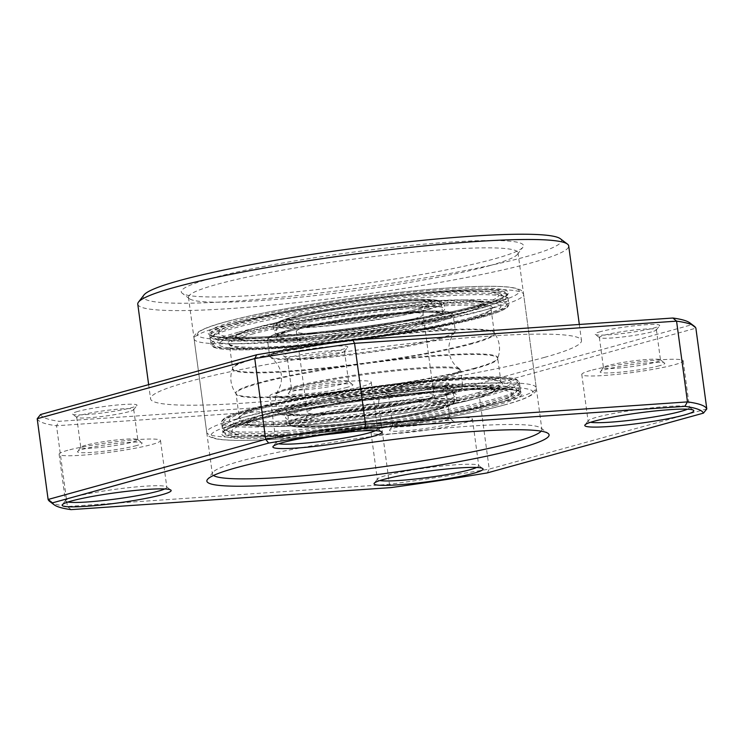 <?xml version="1.0" encoding="UTF-8"?>
<svg xmlns="http://www.w3.org/2000/svg" width="744" height="744" viewBox="0 0 744 744"><rect width="100%" height="100%" fill="white"/><g stroke="black" fill="none" stroke-linecap="round" stroke-linejoin="round"><path stroke-width="0.56" stroke-dasharray="3.72 2.79" d="M600.575 331.629A32.615 3.088 172.3 0 0 595.228 334.419A32.615 3.088 172.3 0 0 619.585 333.842A32.615 3.088 172.3 0 0 654.143 327.937A32.615 3.088 172.3 0 0 659.575 325.723A32.615 3.088 172.3 0 0 638.092 325.407A32.615 3.088 172.3 0 0 600.575 331.629M651.502 331.936A28.774 2.725 -7.7 0 1 621.008 337.153A28.774 2.725 -7.7 0 1 599.515 337.664A28.774 2.725 -7.7 0 1 599.357 337.423A28.774 2.725 -7.7 0 1 604.24 335.2A28.774 2.725 -7.7 0 1 636.046 329.843A28.774 2.725 -7.7 0 1 656.394 329.713A28.774 2.725 -7.7 0 1 656.292 329.983A28.774 2.725 -7.7 0 1 651.502 331.936M288.663 353.112A32.615 3.088 172.3 0 0 283.315 355.911A32.615 3.088 172.3 0 0 307.663 355.334A32.615 3.088 172.3 0 0 342.231 349.429A32.615 3.088 172.3 0 0 347.662 347.216A32.615 3.088 172.3 0 0 326.17 346.899A32.615 3.088 172.3 0 0 288.663 353.112M339.589 353.428A28.774 2.725 -7.7 0 1 309.095 358.645A28.774 2.725 -7.7 0 1 287.603 359.147A28.774 2.725 -7.7 0 1 287.444 358.915A28.774 2.725 -7.7 0 1 292.327 356.683A28.774 2.725 -7.7 0 1 324.133 351.326A28.774 2.725 -7.7 0 1 344.472 351.196A28.774 2.725 -7.7 0 1 344.379 351.475A28.774 2.725 -7.7 0 1 339.589 353.428M389.828 389.903A32.615 3.088 172.3 0 0 384.481 392.702A32.615 3.088 172.3 0 0 408.828 392.125A32.615 3.088 172.3 0 0 443.396 386.22A32.615 3.088 172.3 0 0 448.827 384.006A32.615 3.088 172.3 0 0 427.335 383.69A32.615 3.088 172.3 0 0 389.828 389.903M440.755 390.219A28.774 2.725 -7.7 0 1 410.26 395.436A28.774 2.725 -7.7 0 1 388.768 395.938A28.774 2.725 -7.7 0 1 388.61 395.706A28.774 2.725 -7.7 0 1 393.492 393.474A28.774 2.725 -7.7 0 1 425.298 388.117A28.774 2.725 -7.7 0 1 445.637 387.987A28.774 2.725 -7.7 0 1 445.544 388.266A28.774 2.725 -7.7 0 1 440.755 390.219M77.915 411.395A32.615 3.088 172.3 0 0 72.568 414.194A32.615 3.088 172.3 0 0 96.915 413.618A32.615 3.088 172.3 0 0 131.483 407.703A32.615 3.088 172.3 0 0 136.905 405.489A32.615 3.088 172.3 0 0 115.422 405.173A32.615 3.088 172.3 0 0 77.915 411.395M128.842 411.711A28.774 2.725 -7.7 0 1 98.348 416.919A28.774 2.725 -7.7 0 1 76.855 417.431A28.774 2.725 -7.7 0 1 76.688 417.189A28.774 2.725 -7.7 0 1 81.58 414.966A28.774 2.725 -7.7 0 1 113.386 409.609A28.774 2.725 -7.7 0 1 133.725 409.479A28.774 2.725 -7.7 0 1 133.632 409.749A28.774 2.725 -7.7 0 1 128.842 411.711M375.497 430.683A51.159 4.836 172.3 0 0 377.571 428.953A51.159 4.836 172.3 0 0 377.282 428.525A51.159 4.836 172.3 0 0 339.078 429.428A51.159 4.836 172.3 0 0 284.868 438.7A51.159 4.836 172.3 0 0 276.349 442.178A51.159 4.836 172.3 0 0 276.182 442.661A51.159 4.836 172.3 0 0 278.647 443.777M347.346 387.28A32.615 3.088 -7.7 0 1 309.839 393.492A32.615 3.088 -7.7 0 1 288.356 393.185A32.615 3.088 -7.7 0 1 293.778 390.972A32.615 3.088 -7.7 0 1 328.346 385.057A32.615 3.088 -7.7 0 1 352.703 384.481A32.615 3.088 -7.7 0 1 347.346 387.28M296.419 386.964A28.774 2.725 172.3 0 0 291.629 388.917A28.774 2.725 172.3 0 0 291.536 389.196A28.774 2.725 172.3 0 0 311.876 389.066A28.774 2.725 172.3 0 0 343.682 383.709A28.774 2.725 172.3 0 0 348.573 381.486A28.774 2.725 172.3 0 0 348.406 381.244A28.774 2.725 172.3 0 0 326.914 381.756A28.774 2.725 172.3 0 0 296.419 386.964M687.409 409.191A51.159 4.836 172.3 0 0 689.483 407.461A51.159 4.836 172.3 0 0 689.195 407.042A51.159 4.836 172.3 0 0 651 407.945A51.159 4.836 172.3 0 0 596.781 417.217A51.159 4.836 172.3 0 0 588.262 420.686A51.159 4.836 172.3 0 0 588.095 421.169A51.159 4.836 172.3 0 0 590.559 422.285M659.258 365.788A32.615 3.088 -7.7 0 1 621.751 372.009A32.615 3.088 -7.7 0 1 600.269 371.693A32.615 3.088 -7.7 0 1 605.7 369.48A32.615 3.088 -7.7 0 1 640.259 363.574A32.615 3.088 -7.7 0 1 664.615 362.998A32.615 3.088 -7.7 0 1 659.258 365.788M608.332 365.481A28.774 2.725 172.3 0 0 603.542 367.434A28.774 2.725 172.3 0 0 603.449 367.703A28.774 2.725 172.3 0 0 623.788 367.573A28.774 2.725 172.3 0 0 655.594 362.226A28.774 2.725 172.3 0 0 660.486 359.994A28.774 2.725 172.3 0 0 660.319 359.752A28.774 2.725 172.3 0 0 638.836 360.263A28.774 2.725 172.3 0 0 608.332 365.481M476.662 467.474A51.159 4.836 172.3 0 0 478.736 465.744A51.159 4.836 172.3 0 0 478.448 465.316A51.159 4.836 172.3 0 0 440.243 466.228A51.159 4.836 172.3 0 0 386.034 475.49A51.159 4.836 172.3 0 0 377.515 478.969A51.159 4.836 172.3 0 0 377.348 479.452A51.159 4.836 172.3 0 0 379.812 480.568M448.511 424.071A32.615 3.088 -7.7 0 1 411.004 430.283A32.615 3.088 -7.7 0 1 389.521 429.976A32.615 3.088 -7.7 0 1 394.952 427.763A32.615 3.088 -7.7 0 1 429.511 421.848A32.615 3.088 -7.7 0 1 453.868 421.271A32.615 3.088 -7.7 0 1 448.511 424.071M397.584 423.755A28.774 2.725 172.3 0 0 392.795 425.708A28.774 2.725 172.3 0 0 392.702 425.987A28.774 2.725 172.3 0 0 413.041 425.856A28.774 2.725 172.3 0 0 444.847 420.5A28.774 2.725 172.3 0 0 449.739 418.277A28.774 2.725 172.3 0 0 449.571 418.035A28.774 2.725 172.3 0 0 428.079 418.547A28.774 2.725 172.3 0 0 397.584 423.755M164.74 488.957A51.159 4.836 172.3 0 0 166.823 487.236A51.159 4.836 172.3 0 0 166.535 486.809A51.159 4.836 172.3 0 0 128.331 487.711A51.159 4.836 172.3 0 0 74.121 496.983A51.159 4.836 172.3 0 0 65.602 500.452A51.159 4.836 172.3 0 0 65.425 500.945A51.159 4.836 172.3 0 0 67.89 502.051M136.598 445.554A32.615 3.088 -7.7 0 1 99.091 451.775A32.615 3.088 -7.7 0 1 77.599 451.459A32.615 3.088 -7.7 0 1 83.03 449.246A32.615 3.088 -7.7 0 1 117.599 443.34A32.615 3.088 -7.7 0 1 141.946 442.764A32.615 3.088 -7.7 0 1 136.598 445.554M85.672 445.247A28.774 2.725 172.3 0 0 80.882 447.2A28.774 2.725 172.3 0 0 80.789 447.469A28.774 2.725 172.3 0 0 101.128 447.339A28.774 2.725 172.3 0 0 132.934 441.992A28.774 2.725 172.3 0 0 137.817 439.76A28.774 2.725 172.3 0 0 137.659 439.518A28.774 2.725 172.3 0 0 116.166 440.029A28.774 2.725 172.3 0 0 85.672 445.247M210.599 278.498A172.664 16.331 172.3 0 0 182.261 293.294A172.664 16.331 172.3 0 0 311.187 290.244A172.664 16.331 172.3 0 0 494.165 258.959A172.664 16.331 172.3 0 0 522.92 247.231A172.664 16.331 172.3 0 0 409.172 245.567A172.664 16.331 172.3 0 0 210.599 278.498M489.766 265.627A166.265 15.726 -7.7 0 1 313.568 295.759A166.265 15.726 -7.7 0 1 189.413 298.697A166.265 15.726 -7.7 0 1 188.465 297.312A166.265 15.726 -7.7 0 1 216.699 284.441A166.265 15.726 -7.7 0 1 400.467 253.499A166.265 15.726 -7.7 0 1 518.001 252.755A166.265 15.726 -7.7 0 1 517.452 254.336A166.265 15.726 -7.7 0 1 489.766 265.627M541.186 431.167A166.265 15.726 172.3 0 0 541.883 429.4A166.265 15.726 172.3 0 0 540.934 428.023A166.265 15.726 172.3 0 0 416.789 430.962A166.265 15.726 172.3 0 0 240.582 461.085A166.265 15.726 172.3 0 0 212.896 472.375A166.265 15.726 172.3 0 0 212.356 473.956A166.265 15.726 172.3 0 0 213.491 475.481M560.306 238.703A211.026 19.967 -7.7 0 1 525.673 256.792A211.026 19.967 -7.7 0 1 282.971 297.033A211.026 19.967 -7.7 0 1 143.945 294.996M137.77 304.166A217.425 20.572 172.3 0 0 291.471 303.199A217.425 20.572 172.3 0 0 531.783 262.734A217.425 20.572 172.3 0 0 568.695 245.901M278.554 392.014A51.159 4.836 172.3 0 0 269.867 395.975A51.159 4.836 172.3 0 0 306.035 395.752A51.159 4.836 172.3 0 0 362.579 386.229A51.159 4.836 172.3 0 0 371.265 382.267A51.159 4.836 172.3 0 0 335.098 382.5A51.159 4.836 172.3 0 0 278.554 392.014M590.466 370.531A51.159 4.836 172.3 0 0 581.78 374.492A51.159 4.836 172.3 0 0 617.948 374.26A51.159 4.836 172.3 0 0 674.492 364.737A51.159 4.836 172.3 0 0 683.178 360.784A51.159 4.836 172.3 0 0 647.01 361.007A51.159 4.836 172.3 0 0 590.466 370.531M379.719 428.804A51.159 4.836 172.3 0 0 371.033 432.766A51.159 4.836 172.3 0 0 407.201 432.543A51.159 4.836 172.3 0 0 463.745 423.02A51.159 4.836 172.3 0 0 472.431 419.058A51.159 4.836 172.3 0 0 436.263 419.291A51.159 4.836 172.3 0 0 379.719 428.804M67.806 450.297A51.159 4.836 172.3 0 0 59.12 454.259A51.159 4.836 172.3 0 0 95.279 454.026A51.159 4.836 172.3 0 0 151.823 444.512A51.159 4.836 172.3 0 0 160.509 440.55A51.159 4.836 172.3 0 0 124.35 440.774A51.159 4.836 172.3 0 0 67.806 450.297M544.571 357.362A217.425 20.572 172.3 0 0 581.492 340.538A217.425 20.572 172.3 0 0 427.791 341.505A217.425 20.572 172.3 0 0 187.479 381.97A217.425 20.572 172.3 0 0 150.567 398.793A217.425 20.572 172.3 0 0 304.268 397.826A217.425 20.572 172.3 0 0 544.571 357.362M706.8 408.93L489.236 469.092L478.318 388.34L695.882 328.178L691.52 324.803L475.351 384.574A328.69 31.099 -7.7 0 1 379.105 399.268L59.167 421.309A328.69 31.099 -7.7 0 1 40.539 414.529M487.292 472.905L489.236 469.092A332.531 31.462 -7.7 0 1 389.438 484.316L67.434 506.506L56.516 425.754L378.519 403.574L389.438 484.316L391.046 487.59M379.105 399.268L378.519 403.574A332.531 31.462 172.3 0 0 478.318 388.34L475.351 384.574M71.108 509.631L67.434 506.506A332.531 31.462 -7.7 0 1 49.82 501.521M37.2 418.733A332.531 31.462 172.3 0 0 56.516 425.754L59.167 421.309M689.893 322.896A328.69 31.099 -7.7 0 1 691.52 324.803M420.397 392.934A86.137 8.147 -7.7 0 1 456.342 394.711A86.137 8.147 -7.7 0 1 410.632 408.224A86.137 8.147 -7.7 0 1 321.557 419.579A86.137 8.147 -7.7 0 1 285.612 417.793A86.137 8.147 -7.7 0 1 331.322 404.29A86.137 8.147 -7.7 0 1 420.397 392.934M421.253 399.24A86.137 8.147 -7.7 0 1 457.188 401.025A86.137 8.147 -7.7 0 1 411.488 414.538A86.137 8.147 -7.7 0 1 322.412 425.894A86.137 8.147 -7.7 0 1 286.468 424.108A86.137 8.147 -7.7 0 1 332.177 410.595A86.137 8.147 -7.7 0 1 421.253 399.24M287.24 432.357A146.745 13.885 -7.7 0 1 226.399 430.116A146.745 13.885 -7.7 0 1 299.999 407.024A146.745 13.885 -7.7 0 1 455.626 386.954A146.745 13.885 -7.7 0 1 516.699 390.86A146.745 13.885 -7.7 0 1 435.045 413.729A146.745 13.885 -7.7 0 1 287.24 432.357M438.365 306.761A86.137 8.147 172.3 0 0 342.333 314.684A86.137 8.147 172.3 0 0 274.015 332.001A86.137 8.147 172.3 0 0 280.386 334.158A86.137 8.147 172.3 0 0 376.418 326.235A86.137 8.147 172.3 0 0 444.735 308.918A86.137 8.147 172.3 0 0 438.365 306.761M437.509 300.446A86.137 8.147 172.3 0 0 341.487 308.379A86.137 8.147 172.3 0 0 273.16 325.686A86.137 8.147 172.3 0 0 279.539 327.853A86.137 8.147 172.3 0 0 375.562 319.92A86.137 8.147 172.3 0 0 443.889 302.603A86.137 8.147 172.3 0 0 437.509 300.446M224.353 340.399A146.745 13.885 172.3 0 0 392.255 326.225A146.745 13.885 172.3 0 0 503.958 296.596A146.745 13.885 172.3 0 0 493.477 293.722A146.745 13.885 172.3 0 0 334.233 306.565A146.745 13.885 172.3 0 0 213.649 335.851A146.745 13.885 172.3 0 0 224.353 340.399M444.298 376.901A93.251 8.826 172.3 0 0 459.457 368.81A93.251 8.826 172.3 0 0 389.372 370.624A93.251 8.826 172.3 0 0 291.146 387.447A93.251 8.826 172.3 0 0 275.726 393.65A93.251 8.826 172.3 0 0 336.474 394.738A93.251 8.826 172.3 0 0 444.298 376.901M307.207 326.597A63.947 6.054 -7.7 0 1 377.887 314.703A63.947 6.054 -7.7 0 1 423.085 314.414A63.947 6.054 -7.7 0 1 412.232 319.362A63.947 6.054 -7.7 0 1 341.552 331.266A63.947 6.054 -7.7 0 1 296.344 331.545A63.947 6.054 -7.7 0 1 307.207 326.597M419.272 308.695A74.177 7.022 172.3 0 0 399.509 301.506A74.177 7.022 172.3 0 0 297.433 317.084A74.177 7.022 172.3 0 0 317.195 324.272A74.177 7.022 172.3 0 0 419.272 308.695M423.15 400.114A63.947 6.054 172.3 0 0 434.003 395.166A63.947 6.054 172.3 0 0 388.805 395.455A63.947 6.054 172.3 0 0 318.125 407.349A63.947 6.054 172.3 0 0 307.263 412.297A63.947 6.054 172.3 0 0 352.47 412.018A63.947 6.054 172.3 0 0 423.15 400.114M311.085 418.026A74.177 7.022 -7.7 0 1 413.162 402.448A74.177 7.022 -7.7 0 1 432.915 409.628A74.177 7.022 -7.7 0 1 330.838 425.205A74.177 7.022 -7.7 0 1 311.085 418.026M440.355 407.842A83.449 7.896 172.3 0 0 454.528 401.388A83.449 7.896 172.3 0 0 395.538 401.76A83.449 7.896 172.3 0 0 303.301 417.282A83.449 7.896 172.3 0 0 289.128 423.745A83.449 7.896 172.3 0 0 348.127 423.373A83.449 7.896 172.3 0 0 440.355 407.842M439.481 409.181A82.175 7.775 172.3 0 0 417.598 401.221A82.175 7.775 172.3 0 0 304.519 418.472A82.175 7.775 172.3 0 0 326.402 426.433A82.175 7.775 172.3 0 0 439.481 409.181M438.913 397.119A83.449 7.896 172.3 0 0 453.077 390.656A83.449 7.896 172.3 0 0 394.088 391.028A83.449 7.896 172.3 0 0 301.85 406.559A83.449 7.896 172.3 0 0 287.677 413.022A83.449 7.896 172.3 0 0 346.676 412.65A83.449 7.896 172.3 0 0 438.913 397.119M300.632 405.368A84.732 8.017 172.3 0 0 323.194 413.58A84.732 8.017 172.3 0 0 439.788 395.789A84.732 8.017 172.3 0 0 417.226 387.578A84.732 8.017 172.3 0 0 300.632 405.368M446.967 394.013A93.688 8.863 172.3 0 0 462.88 386.768A93.688 8.863 172.3 0 0 396.654 387.187A93.688 8.863 172.3 0 0 293.108 404.615A93.688 8.863 172.3 0 0 277.196 411.869A93.688 8.863 172.3 0 0 343.421 411.451A93.688 8.863 172.3 0 0 446.967 394.013M446.093 395.352A92.405 8.742 172.3 0 0 421.476 386.396A92.405 8.742 172.3 0 0 294.326 405.806A92.405 8.742 172.3 0 0 318.934 414.752A92.405 8.742 172.3 0 0 446.093 395.352M444.782 377.822A93.688 8.863 172.3 0 0 460.685 370.568A93.688 8.863 172.3 0 0 394.459 370.986A93.688 8.863 172.3 0 0 290.913 388.424A93.688 8.863 172.3 0 0 275.01 395.678A93.688 8.863 172.3 0 0 341.236 395.259A93.688 8.863 172.3 0 0 444.782 377.822M286.059 349.82A93.251 8.826 172.3 0 0 270.9 357.911A93.251 8.826 172.3 0 0 340.984 356.097A93.251 8.826 172.3 0 0 439.211 339.264A93.251 8.826 172.3 0 0 454.621 333.07A93.251 8.826 172.3 0 0 393.883 331.973A93.251 8.826 172.3 0 0 286.059 349.82M439.434 338.288A93.688 8.863 172.3 0 0 455.347 331.043A93.688 8.863 172.3 0 0 389.112 331.461A93.688 8.863 172.3 0 0 285.575 348.889A93.688 8.863 172.3 0 0 269.663 356.144A93.688 8.863 172.3 0 0 335.888 355.725A93.688 8.863 172.3 0 0 439.434 338.288M437.249 322.096A93.688 8.863 172.3 0 0 453.152 314.842A93.688 8.863 172.3 0 0 386.927 315.261A93.688 8.863 172.3 0 0 283.38 332.698A93.688 8.863 172.3 0 0 267.477 339.952A93.688 8.863 172.3 0 0 333.703 339.534A93.688 8.863 172.3 0 0 437.249 322.096M436.021 320.906A92.405 8.742 172.3 0 0 411.413 311.959A92.405 8.742 172.3 0 0 284.264 331.359A92.405 8.742 172.3 0 0 308.872 340.315A92.405 8.742 172.3 0 0 436.021 320.906M291.443 329.592A83.449 7.896 172.3 0 0 277.27 336.056A83.449 7.896 172.3 0 0 336.269 335.683A83.449 7.896 172.3 0 0 428.507 320.153A83.449 7.896 172.3 0 0 442.671 313.689A83.449 7.896 172.3 0 0 383.681 314.061A83.449 7.896 172.3 0 0 291.443 329.592M290.56 330.931A84.732 8.017 172.3 0 0 313.131 339.134A84.732 8.017 172.3 0 0 429.725 321.343A84.732 8.017 172.3 0 0 407.154 313.131A84.732 8.017 172.3 0 0 290.56 330.931M427.056 309.43A83.449 7.896 172.3 0 0 441.22 302.966A83.449 7.896 172.3 0 0 382.23 303.338A83.449 7.896 172.3 0 0 289.993 318.869A83.449 7.896 172.3 0 0 275.819 325.333A83.449 7.896 172.3 0 0 334.819 324.961A83.449 7.896 172.3 0 0 427.056 309.43M425.828 308.239A82.175 7.775 172.3 0 0 403.946 300.278A82.175 7.775 172.3 0 0 290.876 317.539A82.175 7.775 172.3 0 0 312.759 325.5A82.175 7.775 172.3 0 0 425.828 308.239M503.604 405.127A162.425 15.364 172.3 0 0 464.712 388.731A162.425 15.364 172.3 0 0 240.396 422.527A162.425 15.364 172.3 0 0 279.288 438.923A162.425 15.364 172.3 0 0 503.604 405.127M236.778 418.946A166.265 15.726 -7.7 0 1 420.258 388.349A166.265 15.726 -7.7 0 1 536.257 387.764A166.265 15.726 -7.7 0 1 506.199 401.137A166.265 15.726 -7.7 0 1 322.719 431.734A166.265 15.726 -7.7 0 1 206.72 432.32A166.265 15.726 -7.7 0 1 236.778 418.946M226.753 321.585A162.425 15.364 -7.7 0 1 451.059 287.788A162.425 15.364 -7.7 0 1 489.952 304.184A162.425 15.364 -7.7 0 1 265.645 337.981A162.425 15.364 -7.7 0 1 226.753 321.585M493.57 307.765A166.265 15.726 172.3 0 0 523.627 294.392A166.265 15.726 172.3 0 0 407.638 294.977A166.265 15.726 172.3 0 0 224.158 325.574A166.265 15.726 172.3 0 0 194.1 338.948A166.265 15.726 172.3 0 0 310.099 338.371A166.265 15.726 172.3 0 0 493.57 307.765M494.788 405.713A151.553 14.341 172.3 0 0 458.509 390.414A151.553 14.341 172.3 0 0 249.212 421.941A151.553 14.341 172.3 0 0 285.491 437.24A151.553 14.341 172.3 0 0 494.788 405.713M493.588 404.513A150.279 14.22 172.3 0 0 520.754 392.432A150.279 14.22 172.3 0 0 415.905 392.953A150.279 14.22 172.3 0 0 250.077 420.611A150.279 14.22 172.3 0 0 222.902 432.701A150.279 14.22 172.3 0 0 327.751 432.171A150.279 14.22 172.3 0 0 493.588 404.513M248.71 410.521A150.279 14.22 172.3 0 0 221.545 422.611A150.279 14.22 172.3 0 0 326.384 422.081A150.279 14.22 172.3 0 0 492.221 394.422A150.279 14.22 172.3 0 0 519.386 382.332A150.279 14.22 172.3 0 0 414.548 382.862A150.279 14.22 172.3 0 0 248.71 410.521M249.575 409.191A148.995 14.099 172.3 0 0 285.25 424.229A148.995 14.099 172.3 0 0 491.012 393.232A148.995 14.099 172.3 0 0 455.337 378.185A148.995 14.099 172.3 0 0 249.575 409.191M478.318 394.069A133.334 12.611 172.3 0 0 446.4 380.612A133.334 12.611 172.3 0 0 262.269 408.354A133.334 12.611 172.3 0 0 294.196 421.811A133.334 12.611 172.3 0 0 478.318 394.069M477.118 392.879A132.051 12.49 172.3 0 0 500.982 382.258A132.051 12.49 172.3 0 0 408.856 382.714A132.051 12.49 172.3 0 0 263.134 407.024A132.051 12.49 172.3 0 0 239.261 417.644A132.051 12.49 172.3 0 0 331.387 417.179A132.051 12.49 172.3 0 0 477.118 392.879M259.907 383.132A132.051 12.49 172.3 0 0 236.034 393.753A132.051 12.49 172.3 0 0 328.16 393.297A132.051 12.49 172.3 0 0 473.882 368.987A132.051 12.49 172.3 0 0 497.755 358.366A132.051 12.49 172.3 0 0 405.629 358.831A132.051 12.49 172.3 0 0 259.907 383.132M473.928 368.373A132.209 12.508 172.3 0 0 497.736 358.413A132.209 12.508 172.3 0 0 408.865 357.864A132.209 12.508 172.3 0 0 259.693 382.537A132.209 12.508 172.3 0 0 236.062 393.79A132.209 12.508 172.3 0 0 331.331 392.358A132.209 12.508 172.3 0 0 473.928 368.373M256.42 358.348A132.209 12.508 172.3 0 0 232.612 368.299A132.209 12.508 172.3 0 0 321.492 368.847A132.209 12.508 172.3 0 0 470.664 344.174A132.209 12.508 172.3 0 0 494.295 332.921A132.209 12.508 172.3 0 0 399.026 334.354A132.209 12.508 172.3 0 0 256.42 358.348M470.45 343.579A132.051 12.49 172.3 0 0 494.323 332.959A132.051 12.49 172.3 0 0 402.188 333.424A132.051 12.49 172.3 0 0 256.466 357.724A132.051 12.49 172.3 0 0 232.593 368.345A132.051 12.49 172.3 0 0 324.728 367.88A132.051 12.49 172.3 0 0 470.45 343.579M253.239 333.842A132.051 12.49 172.3 0 0 229.366 344.463A132.051 12.49 172.3 0 0 321.492 343.998A132.051 12.49 172.3 0 0 467.223 319.697A132.051 12.49 172.3 0 0 491.087 309.076A132.051 12.49 172.3 0 0 398.961 309.532A132.051 12.49 172.3 0 0 253.239 333.842M468.088 318.367A133.334 12.611 172.3 0 0 436.161 304.901A133.334 12.611 172.3 0 0 252.03 332.652A133.334 12.611 172.3 0 0 283.957 346.109A133.334 12.611 172.3 0 0 468.088 318.367M239.336 333.489A148.995 14.099 172.3 0 0 275.01 348.527A148.995 14.099 172.3 0 0 480.782 317.521A148.995 14.099 172.3 0 0 445.098 302.483A148.995 14.099 172.3 0 0 239.336 333.489M238.136 332.289A150.279 14.22 172.3 0 0 210.961 344.379A150.279 14.22 172.3 0 0 315.809 343.849A150.279 14.22 172.3 0 0 481.647 316.191A150.279 14.22 172.3 0 0 508.812 304.11A150.279 14.22 172.3 0 0 403.964 304.631A150.279 14.22 172.3 0 0 238.136 332.289M236.769 322.199A150.279 14.22 172.3 0 0 209.603 334.288A150.279 14.22 172.3 0 0 314.442 333.758A150.279 14.22 172.3 0 0 480.28 306.1A150.279 14.22 172.3 0 0 507.445 294.01A150.279 14.22 172.3 0 0 402.606 294.54A150.279 14.22 172.3 0 0 236.769 322.199M481.145 304.77A151.553 14.341 172.3 0 0 444.856 289.472A151.553 14.341 172.3 0 0 235.56 321.008A151.553 14.341 172.3 0 0 271.848 336.307A151.553 14.341 172.3 0 0 481.145 304.77M457.793 387.419A150.279 14.22 -7.7 0 1 520.493 390.535A150.279 14.22 -7.7 0 1 440.755 414.11A150.279 14.22 -7.7 0 1 285.352 433.919A150.279 14.22 -7.7 0 1 222.651 430.804A150.279 14.22 -7.7 0 1 302.389 407.238A150.279 14.22 -7.7 0 1 457.793 387.419M290.727 434.431A141.351 13.373 -7.7 0 1 257.601 420.053A141.351 13.373 -7.7 0 1 452.929 390.693A141.351 13.373 -7.7 0 1 486.055 405.071A141.351 13.373 -7.7 0 1 290.727 434.431M284.924 430.767A150.279 14.22 -7.7 0 1 222.224 427.651A150.279 14.22 -7.7 0 1 301.962 404.085A150.279 14.22 -7.7 0 1 457.365 384.267A150.279 14.22 -7.7 0 1 520.075 387.382A150.279 14.22 -7.7 0 1 440.327 410.958A150.279 14.22 -7.7 0 1 284.924 430.767M288.765 423.438A142.16 13.448 -7.7 0 1 238.452 423.885A142.16 13.448 -7.7 0 1 284.32 402.216A142.16 13.448 -7.7 0 1 451.887 379.449A142.16 13.448 -7.7 0 1 503.418 388.061A142.16 13.448 -7.7 0 1 288.765 423.438M442.792 386.75A125.206 11.848 -7.7 0 1 488.176 394.329A125.206 11.848 -7.7 0 1 299.125 425.484A125.206 11.848 -7.7 0 1 254.82 425.884A125.206 11.848 -7.7 0 1 295.21 406.801A125.206 11.848 -7.7 0 1 442.792 386.75M442.215 387.047A124.174 11.746 -7.7 0 1 471.324 399.677A124.174 11.746 -7.7 0 1 299.73 425.466A124.174 11.746 -7.7 0 1 270.63 412.836A124.174 11.746 -7.7 0 1 442.215 387.047M496.583 292.141A150.279 14.22 172.3 0 0 329.053 305.97A150.279 14.22 172.3 0 0 209.855 336.176A150.279 14.22 172.3 0 0 220.977 339.943A150.279 14.22 172.3 0 0 388.507 326.114A150.279 14.22 172.3 0 0 507.706 295.907A150.279 14.22 172.3 0 0 496.583 292.141M228.901 336.632A141.351 13.373 172.3 0 0 411.664 319.511A141.351 13.373 172.3 0 0 488.148 291.667A141.351 13.373 172.3 0 0 305.384 308.788A141.351 13.373 172.3 0 0 228.901 336.632M221.405 343.096A150.279 14.22 172.3 0 0 388.935 329.267A150.279 14.22 172.3 0 0 508.124 299.06A150.279 14.22 172.3 0 0 497.011 295.294A150.279 14.22 172.3 0 0 329.48 309.123A150.279 14.22 172.3 0 0 210.282 339.329A150.279 14.22 172.3 0 0 221.405 343.096M229.663 347.885A142.16 13.448 172.3 0 0 411.562 330.996A142.16 13.448 172.3 0 0 491.896 302.827A142.16 13.448 172.3 0 0 490.389 302.659A142.16 13.448 172.3 0 0 356.162 312.22A142.16 13.448 172.3 0 0 226.929 338.65A142.16 13.448 172.3 0 0 229.663 347.885M474.207 300.678A125.206 11.848 172.3 0 0 355.995 309.104A125.206 11.848 172.3 0 0 242.172 332.382A125.206 11.848 172.3 0 0 244.581 340.51A125.206 11.848 172.3 0 0 404.783 325.639A125.206 11.848 172.3 0 0 475.537 300.827A125.206 11.848 172.3 0 0 474.207 300.678M473.24 300.706A124.174 11.746 172.3 0 0 312.694 315.744A124.174 11.746 172.3 0 0 245.511 340.213A124.174 11.746 172.3 0 0 406.057 325.175A124.174 11.746 172.3 0 0 473.24 300.706M599.515 337.664L595.228 334.419M287.603 359.147L283.315 355.911M388.768 395.938L384.481 392.702M76.855 417.431L72.568 414.194M276.349 442.178L273.067 446.437M291.629 388.917L288.356 393.185M588.262 420.686L584.979 424.945M603.542 367.434L600.269 371.693M377.515 478.969L374.232 483.228M392.795 425.708L389.521 429.976M65.602 500.452L62.319 504.72M80.882 447.2L77.599 451.459M189.413 298.697L182.261 293.294M212.896 472.375L207.437 479.48M269.867 395.975L276.182 442.661M287.444 358.915L291.536 389.196M581.78 374.492L588.095 421.169M599.357 337.423L603.449 367.703M371.033 432.766L377.348 479.452M388.61 395.706L392.702 425.987M59.12 454.259L65.425 500.945M76.688 417.189L80.789 447.469M188.465 297.312L212.356 473.956M579.325 324.468L581.492 340.538M148.651 384.639L150.567 398.793M518.001 252.755L541.883 429.4M133.725 409.479L137.817 439.76M160.509 440.55L166.823 487.236M445.637 387.987L449.739 418.277M472.431 419.058L478.736 465.744M656.394 329.713L660.486 359.994M683.178 360.784L689.483 407.461M344.472 351.196L348.573 381.486M371.265 382.267L377.571 428.953M540.934 428.023L548.096 433.417M517.452 254.336L522.92 247.231M137.659 439.518L141.946 442.764M166.535 486.809L170.822 490.045M449.571 418.035L453.868 421.271M478.448 465.316L482.744 468.562M660.319 359.752L664.615 362.998M689.195 407.042L693.492 410.279M348.406 381.244L352.703 384.481M377.282 428.525L381.579 431.771M133.632 409.749L136.905 405.489M445.544 388.266L448.827 384.006M344.379 351.475L347.662 347.216M656.292 329.983L659.575 325.723M459.457 368.81L456.621 366.597C452.529 362.895 449.999 358.031 449.023 352.024C448.372 345.96 449.516 340.603 452.473 335.944L455.347 331.043L453.152 314.842L452.129 313.224C451.506 312.75 450.334 311.215 435.119 311.011C401.425 310.518 316.693 321.957 284.087 331.396C276.601 333.452 271.653 335.321 269.254 337.004L268.035 338.111L267.477 339.952L269.663 356.144L273.736 360.115C277.819 363.816 280.349 368.68 281.325 374.697C281.985 380.751 280.832 386.108 277.875 390.767L275.01 395.678L277.196 411.869L278.219 413.487L281.576 414.761L295.396 415.71C329.192 416.166 413.711 404.736 446.261 395.324C453.775 393.251 458.732 391.372 461.131 389.698L462.88 386.768L460.685 370.568L459.457 368.81M423.085 314.414C423.141 306.528 426.731 306.277 426.452 305.998L417.905 308.927C410.214 311.038 399.863 313.252 386.871 315.54L336.344 322.543C306.742 325.826 289.202 324.737 290.867 324.328C290.681 324.672 294.196 323.966 296.344 331.545L307.263 412.297C307.207 420.183 303.626 420.434 303.905 420.723L312.443 417.793C320.143 415.673 330.485 413.469 343.477 411.172L394.013 404.169C423.606 400.886 441.155 401.974 439.481 402.392C439.676 402.039 436.151 402.755 434.003 395.166L423.085 314.414M454.528 401.388L453.924 403.22C453.663 403.322 454.314 404.857 439.648 409.154C410.939 417.449 336.725 427.53 306.212 427.279C293.527 427.186 291.992 426.126 291.602 426.033L289.128 423.745L287.603 412.827L289.332 413.506C293.322 414.454 301.525 414.659 313.94 414.11C349.327 412.66 413.45 403.322 439.62 395.817C454.445 391.446 452.984 390.284 453.031 390.544L454.528 401.388M277.27 336.056L277.996 335.609C279.8 334.344 284.05 332.782 290.737 330.903C312.592 324.709 360.58 317.028 396.608 313.968C416.398 312.275 430.292 311.876 438.281 312.75L442.745 313.894L441.22 302.966L440.141 301.357L436.83 300.204L423.522 299.432C392.655 299.302 319.223 309.327 290.699 317.567C275.978 321.873 276.675 323.408 276.424 323.501L275.819 325.333L277.27 336.056M504.088 405.043C520.372 400.756 530.453 396.701 534.341 392.879C535.466 392.162 536.108 390.461 536.257 387.764L523.627 294.392L522.083 291.267C521.814 290.96 520.577 288.551 508.998 287.1C494.639 285.631 471.454 286.133 439.434 288.607C370.131 293.815 271.727 309.067 226.26 321.668C209.985 325.956 199.904 330.011 196.007 333.833C194.882 334.549 194.249 336.26 194.1 338.948L206.72 432.32C207.576 434.868 208.636 436.347 209.91 436.737C212.496 438.17 216.309 439.127 221.359 439.611C235.709 441.08 258.903 440.578 290.923 438.104C360.217 432.896 458.63 417.654 504.088 405.043M249.37 421.922C301.069 407.349 428.535 389.744 486.827 389.131C502.851 388.861 513.351 389.512 518.345 391.084L520.754 392.432L519.386 382.332L516.773 379.505C509.352 376.483 489.264 376.008 456.509 378.101C393.13 381.97 293.555 396.924 249.407 409.219C235.578 412.948 226.883 416.268 223.312 419.188L221.982 420.676L221.545 422.611L222.902 432.701L223.851 431.511C226.855 428.972 235.364 425.773 249.37 421.922M262.427 408.326C296.651 398.868 368.206 387.364 423.68 382.425C463.577 378.928 488.603 378.491 498.759 381.133L500.991 382.267L497.736 358.413C500.972 349.327 499.829 340.826 494.295 332.921L491.087 309.058L490.175 310.099C487.432 312.303 480.01 315.065 467.92 318.386C422.797 331.099 311.941 346.481 260.195 347.206C248.45 347.457 239.893 347.132 234.527 346.239L229.366 344.444L232.612 368.299C229.375 377.394 230.528 385.885 236.062 393.79L239.261 417.644L240.163 416.631C242.897 414.427 250.319 411.655 262.427 408.326M480.94 317.493C436.858 329.778 337.497 344.704 274.108 348.592C241.14 350.712 220.949 350.238 213.547 347.188L210.961 344.379L209.603 334.288C207.678 333.74 213.203 337.767 232.156 337.618C251.305 337.869 277.438 336.325 310.536 333.005C371.535 326.914 444.624 314.805 480.977 304.798C494.965 300.948 503.465 297.758 506.487 295.21L507.445 294.01L508.812 304.11L508.375 306.026L507.055 307.514C503.502 310.434 494.797 313.763 480.94 317.493M456.816 389.633C494.909 387.717 514.885 388.247 516.755 391.242L514.346 393.985L506.097 398.719L495.69 402.402C458.072 414.51 355.372 430.497 290.299 434.505C266.78 436.049 249.593 436.179 238.759 434.877L232.593 433.696C227.534 432.115 225.813 429.493 226.399 430.116L226.446 430.497C226.278 430.925 225.46 429.102 239.168 424.275C246.404 421.829 256.057 419.216 268.138 416.435C316.312 405.164 400.951 393.139 456.816 389.633M286.579 435.538C347.262 431.771 440.978 417.942 486.901 405.992C503.855 401.704 514.42 397.863 518.587 394.459L520.493 390.535L520.075 387.382C519.145 383.662 516.968 381.281 513.555 380.221L506.041 378.538C495.048 377.18 477.462 377.292 453.282 378.882C386.992 382.955 282.339 399.258 244.144 411.581C236.983 413.766 231.579 415.942 227.943 418.128L225.311 420.072C223.414 421.225 222.391 423.755 222.224 427.651L222.651 430.804L225.562 434.096C228.352 435.361 233.225 436.179 240.182 436.551C251.314 437.165 266.78 436.83 286.579 435.538M457.188 401.025L456.342 394.711M238.452 423.885C248.161 425.047 264.743 424.889 288.179 423.392C361.231 419.346 484.046 398.068 503.418 388.061L488.176 394.329C464.126 405.034 362.644 421.662 299.469 425.512C280.907 426.721 266.863 426.935 257.359 426.145L238.452 423.885M286.468 424.108L285.612 417.793M495.011 290.532C463.661 286.645 351.717 298.288 278.582 312.964L242.795 320.897C226.297 325.091 215.983 328.857 211.835 332.196L209.855 336.176L210.282 339.329C211.473 343.049 213.137 345.207 215.267 345.821C216.104 346.667 219.889 347.541 226.622 348.443C239.103 349.624 258.419 349.243 284.561 347.308C308.528 345.514 334.521 342.724 362.561 338.929C413.143 332.103 461.875 322.766 486.213 315.131C493.374 312.954 498.768 310.769 502.414 308.583L505.046 306.64C506.934 305.486 507.966 302.957 508.124 299.06L507.706 295.907L506.599 293.815C506.469 293.834 506.227 291.89 495.011 290.532M213.658 335.665L213.593 335.47C213.519 336.093 216.625 336.846 222.93 337.729C250.356 341.031 342.045 332.503 413.729 319.873C453.208 312.954 480.624 306.556 495.978 300.697C502.646 297.498 505.297 296.01 503.911 296.224L503.958 296.596C502.786 294.996 500.033 292.755 489.636 291.611C460.462 288.151 365.453 297.563 295.396 310.527C262.753 316.423 239.094 322.226 224.418 327.927C217.36 331.201 213.77 333.842 213.649 335.851L213.658 335.665M273.16 325.686L274.015 332.001M490.501 302.668L474.142 300.678C437.202 295.535 273.42 317.893 242.172 332.382L226.929 338.65C231.784 336.651 239.122 334.382 248.924 331.861C261.953 328.532 277.903 325.156 296.772 321.715L356.032 312.341L414.78 305.524C453.366 301.915 479.434 301.422 490.501 302.668M443.889 302.603L444.735 308.918"/><path stroke-width="1.12" d="M372.549 436.477A54.991 5.199 -7.7 0 1 309.299 446.967A54.991 5.199 -7.7 0 1 273.067 446.437A54.991 5.199 -7.7 0 1 282.227 442.708A54.991 5.199 -7.7 0 1 340.51 432.738A54.991 5.199 -7.7 0 1 381.579 431.771A54.991 5.199 -7.7 0 1 372.549 436.477M278.647 443.777A51.159 4.836 172.3 0 0 319.781 441.592A51.159 4.836 172.3 0 0 368.885 432.915A51.159 4.836 172.3 0 0 375.497 430.683M684.461 414.994A54.991 5.199 -7.7 0 1 621.212 425.484A54.991 5.199 -7.7 0 1 584.979 424.945A54.991 5.199 -7.7 0 1 594.14 421.216A54.991 5.199 -7.7 0 1 652.423 411.255A54.991 5.199 -7.7 0 1 693.492 410.279A54.991 5.199 -7.7 0 1 684.461 414.994M590.559 422.285A51.159 4.836 172.3 0 0 631.693 420.109A51.159 4.836 172.3 0 0 680.797 411.423A51.159 4.836 172.3 0 0 687.409 409.191M473.714 473.268A54.991 5.199 -7.7 0 1 410.465 483.758A54.991 5.199 -7.7 0 1 374.232 483.228A54.991 5.199 -7.7 0 1 383.393 479.499A54.991 5.199 -7.7 0 1 441.676 469.529A54.991 5.199 -7.7 0 1 482.744 468.562A54.991 5.199 -7.7 0 1 473.714 473.268M379.812 480.568A51.159 4.836 172.3 0 0 420.946 478.383A51.159 4.836 172.3 0 0 470.05 469.706A51.159 4.836 172.3 0 0 476.662 467.474M161.801 494.76A54.991 5.199 -7.7 0 1 98.552 505.25A54.991 5.199 -7.7 0 1 62.319 504.72A54.991 5.199 -7.7 0 1 71.48 500.982A54.991 5.199 -7.7 0 1 129.763 491.021A54.991 5.199 -7.7 0 1 170.822 490.045A54.991 5.199 -7.7 0 1 161.801 494.76M67.89 502.051A51.159 4.836 172.3 0 0 109.033 499.875A51.159 4.836 172.3 0 0 158.137 491.189A51.159 4.836 172.3 0 0 164.74 488.957M519.758 448.223A172.664 16.331 -7.7 0 1 321.185 481.145A172.664 16.331 -7.7 0 1 207.437 479.48A172.664 16.331 -7.7 0 1 236.183 467.753A172.664 16.331 -7.7 0 1 419.16 436.468A172.664 16.331 -7.7 0 1 548.096 433.417A172.664 16.331 -7.7 0 1 519.758 448.223M213.491 475.481A166.265 15.726 172.3 0 0 338.288 472.31A166.265 15.726 172.3 0 0 513.658 442.271A166.265 15.726 172.3 0 0 541.186 431.167M138.486 302.101L143.945 294.996A211.026 19.967 -7.7 0 1 179.09 280.665A211.026 19.967 -7.7 0 1 402.727 242.432A211.026 19.967 -7.7 0 1 560.306 238.703L567.458 244.097A217.425 20.572 172.3 0 0 405.108 247.938A217.425 20.572 172.3 0 0 174.691 287.333A217.425 20.572 172.3 0 0 138.486 302.101A217.425 20.572 172.3 0 0 137.77 304.166L148.651 384.639M579.325 324.468L568.695 245.901A217.425 20.572 172.3 0 0 567.458 244.097M684.833 406.345L364.895 428.386A328.69 31.099 172.3 0 0 268.649 443.08L52.48 502.851A328.69 31.099 172.3 0 0 54.107 504.758A328.69 31.099 172.3 0 0 71.108 509.631L391.046 487.59A328.69 31.099 172.3 0 0 487.292 472.905L703.461 413.125A328.69 31.099 172.3 0 0 684.833 406.345L687.484 401.899L676.566 321.148L354.562 343.337L365.481 424.089L687.484 401.899A332.531 31.462 -7.7 0 1 706.8 408.93L695.882 328.178A332.531 31.462 172.3 0 0 694.18 326.132A332.531 31.462 172.3 0 0 676.566 321.148L672.892 318.023A328.69 31.099 -7.7 0 1 689.893 322.896L694.18 326.132M54.107 504.758L49.82 501.521A332.531 31.462 -7.7 0 1 48.118 499.475L265.682 439.313L254.764 358.562L37.2 418.733L48.118 499.475L52.48 502.851M268.649 443.08L265.682 439.313A332.531 31.462 -7.7 0 1 365.481 424.089L364.895 428.386M352.954 340.064L354.562 343.337A332.531 31.462 172.3 0 0 254.764 358.562L256.708 354.758A328.69 31.099 -7.7 0 1 352.954 340.064L672.892 318.023M37.2 418.733L40.539 414.529L256.708 354.758M703.461 413.125L706.8 408.93"/></g></svg>
